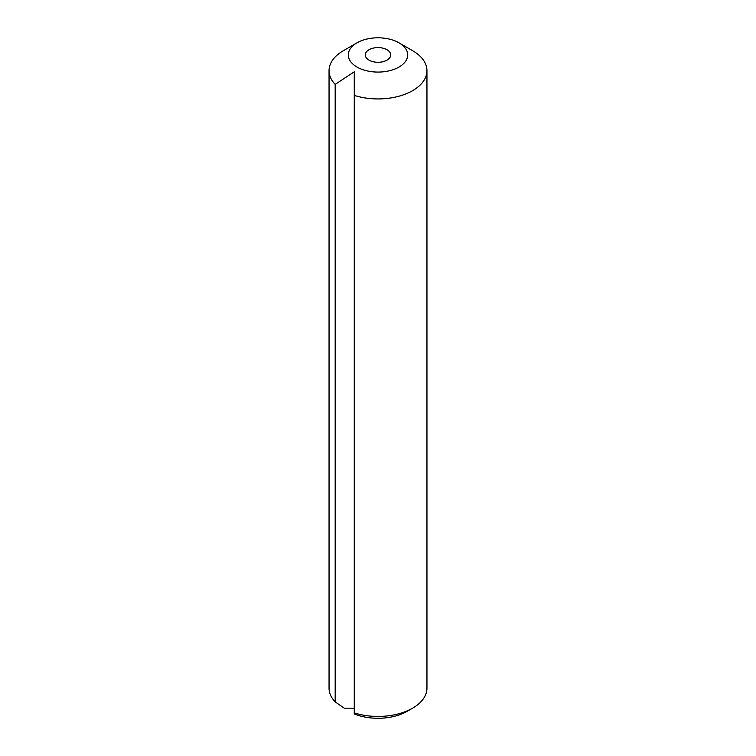 <?xml version="1.0" encoding="UTF-8"?>
<svg xmlns="http://www.w3.org/2000/svg" width="756" height="756" viewBox="0 0 756 756"><rect width="100%" height="100%" fill="white"/><g stroke="black" fill="none" stroke-linecap="round" stroke-linejoin="round"><path stroke-width="1.13" d="M386.996 49.745A12.72 7.343 0 0 0 373.133 48.148A12.72 7.343 0 0 0 365.28 54.933A12.72 7.343 0 0 0 369.004 60.13A12.72 7.343 0 0 0 382.867 61.718A12.72 7.343 0 0 0 390.72 54.933A12.72 7.343 0 0 0 386.996 49.745M357.012 67.057A29.682 17.133 0 0 0 398.988 67.057A29.682 17.133 0 0 0 398.988 42.818L412.615 50.69A48.951 28.265 180 0 1 426.951 70.677A48.951 28.265 180 0 1 354.262 95.388L354.262 71.811L335.182 84.379A48.951 28.265 180 0 1 329.049 70.677A48.951 28.265 180 0 1 343.385 50.69L357.012 42.818A29.682 17.133 0 0 0 357.012 67.057M329.049 70.677L329.049 688.177A48.951 28.265 0 0 0 335.182 701.889L344.273 708.183L354.262 708.183M335.182 84.379L335.182 701.889M354.262 95.388L354.262 712.899A48.951 28.265 0 0 0 412.615 708.164A48.951 28.265 0 0 0 426.951 688.177L426.951 70.677M412.615 50.69L398.988 42.818A29.682 17.133 0 0 0 357.012 42.818M412.615 708.164L407.163 711.311A41.249 23.814 180 0 1 354.262 713.947L354.262 712.899"/></g></svg>
